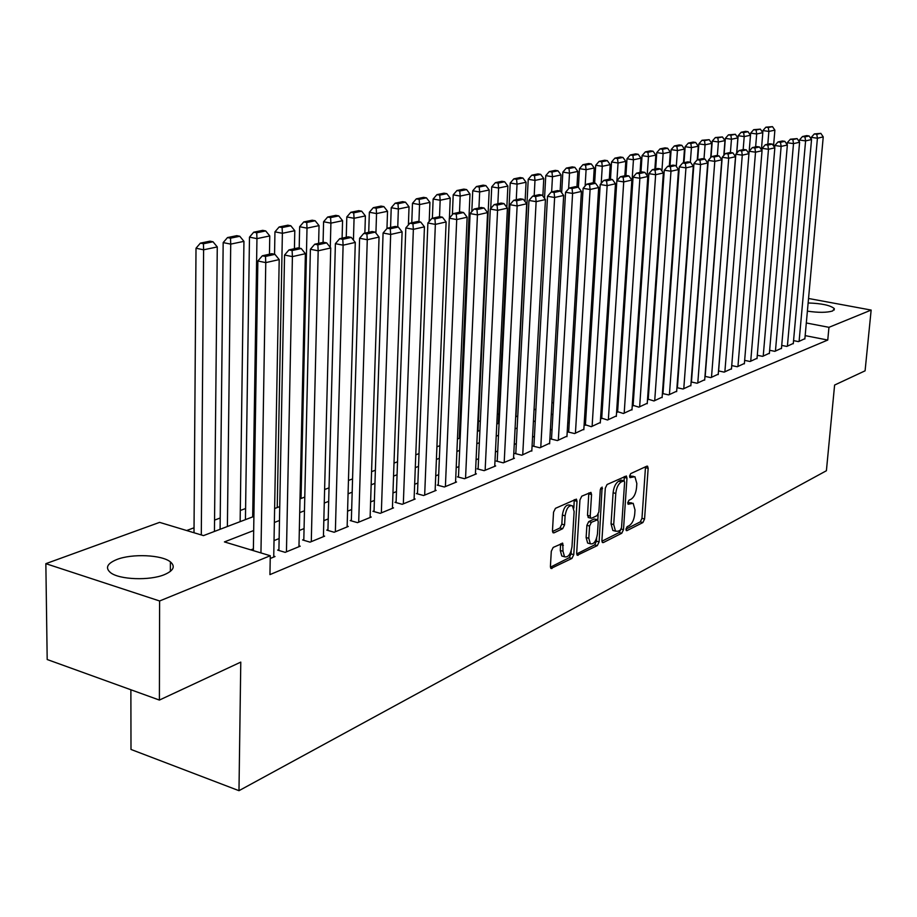 <?xml version="1.0" encoding="UTF-8"?>
<svg xmlns="http://www.w3.org/2000/svg" width="917" height="917" viewBox="0 0 917 917"><rect width="100%" height="100%" fill="white"/><g stroke="black" fill="none" stroke-linecap="round" stroke-linejoin="round"><path stroke-width="1.38" d="M625.921 529.224L626.861 530.668L642.886 522.564L644.571 519.011L648.159 468.312L647.562 466.18L646.863 466.168L630.758 473.596L629.543 476.106L629.968 477.597L634.931 476.725L636.834 483.511L636.536 487.787C635.859 493.438 634.037 497.255 631.034 499.238L628.936 500.246L627.721 502.768L628.134 504.224L633.177 503.295L635 509.932L634.713 514.173C634.037 519.79 632.214 523.618 629.222 525.647L627.125 526.702L625.921 529.224M116.883 559.496C132.082 553.455 161.908 554.796 170.402 561.892C175.605 566.397 173.611 570.638 164.418 574.638C149.792 580.839 119.313 579.727 110.544 572.655C104.985 567.91 107.094 563.531 116.883 559.496M808.129 302.965C821.77 303.435 830.504 305.315 834.321 308.628L832.647 310.966C826.859 312.708 818.445 312.766 807.384 311.138M553.192 547.426L551.289 551.277L550.418 566.408L550.991 568.471L571.921 558.442L573.767 554.659L577.022 501.29L576.403 499.123L555.461 508.327L553.547 512.167L552.481 530.645L553.089 532.777L554.04 532.834L562.683 528.685L564.563 524.879L565.101 515.801C566.374 508.339 568.838 505.003 572.472 505.794L574.122 511.56L571.99 546.761C570.672 554.304 568.185 557.639 564.528 556.768L562.992 551.22L562.751 543.254L553.192 547.426M808.53 298.483L871.15 310.072L865.086 370.823L834.608 385.048L826.4 470.742L238.982 790.683L240.781 662.108L159.398 700.072L159.615 600.979L45.85 563.668L159.604 522.369L203.494 535.608L253.906 516.42M871.15 310.072L828.957 327.323L806.307 322.979M253.688 530.53L224.424 541.913L270.274 555.736L269.942 574.615L827.753 340.047L828.957 327.323M270.274 555.736L159.615 600.979M601.907 540.491L602.458 542.543L603.306 542.577L621.76 533.247L623.491 529.636L626.976 478.124L626.368 475.992L607.077 484.508L605.3 488.176L601.907 540.491M597.322 545.604L577.24 555.255L576.667 553.203L579.945 499.937L581.779 496.177L590.938 492.383L591.557 494.55L590.204 516.065L590.8 518.174L591.648 518.22L597.07 515.606L598.87 511.915L600.291 489.644L602.114 487.087L599.11 541.901L597.322 545.604L594.663 544.881L576.678 553.937M793.549 340.631L798.512 341.617L804.874 338.671M781.731 345.411L786.797 346.42L793.308 343.417M769.65 350.283L774.831 351.337L781.479 348.265M757.293 355.28L762.6 356.358L769.397 353.217M744.661 360.37L750.095 361.493L757.041 358.272M737.944 366.479L755.528 152.188L749.143 151.248L731.732 365.585L737.291 366.743L744.398 363.453M718.504 370.915L724.201 372.119L731.479 368.749M704.978 376.371L710.813 377.621L718.252 374.17M691.12 381.953L697.103 383.249L704.714 379.718M676.929 387.673L683.062 389.014L690.856 385.392M662.406 393.519L668.688 394.906L676.677 391.204M648.239 399.204L653.97 400.958L662.143 397.153M633.12 405.371L638.874 407.148L647.253 403.251M617.622 411.676L623.411 413.498L631.996 409.509M601.724 418.152L607.547 420.009L616.35 415.917M585.424 424.789L591.282 426.692L600.314 422.485M568.7 431.598L567.852 431.941L574.592 433.546L583.854 429.225M551.541 438.59L550.67 438.934L557.456 440.573L566.97 436.137M533.923 445.765L533.029 446.12L539.872 447.794L549.638 443.232M515.824 453.124L514.907 453.502L521.807 455.21L531.837 450.522M497.243 460.701L496.292 461.079L503.25 462.833L514.448 458.236L513.543 458.019M478.135 468.472L477.161 468.874L484.165 470.662L495.684 465.939L494.756 465.71M458.489 476.473L457.491 476.886L464.552 478.72L476.393 473.86L475.442 473.619M438.28 484.703L437.26 485.116L444.378 486.996L456.551 481.998L455.577 481.746M417.499 493.174L416.444 493.598L423.62 495.524L436.148 490.377L435.139 490.114M396.098 501.886L395.009 502.321L402.242 504.304L415.149 499.008L414.106 498.722M374.056 510.861L372.944 511.308L380.234 513.337L393.519 507.88L392.442 507.582M351.36 520.099L350.202 520.569L357.55 522.644L371.236 517.028L370.136 516.718M327.954 529.636L326.761 530.118L334.166 532.25L348.288 526.45L347.142 526.129M303.825 539.46L302.599 539.953L310.061 542.142L324.618 536.17L323.437 535.826M278.928 549.592L277.656 550.108L285.176 552.355L300.203 546.188L298.976 545.833M827.753 340.047L805.16 335.622M663.621 384.636L663.025 384.876M648.846 390.55L648.124 390.837M633.716 396.603L632.845 396.958M618.207 402.815L617.187 403.228M602.297 409.188L601.128 409.658M585.986 415.71L584.645 416.249M569.251 422.416L567.738 423.012M552.068 429.294L550.383 429.97M534.439 436.354L532.559 437.1M516.328 443.599L514.254 444.436M497.713 451.049L495.432 451.966M478.594 458.706L476.083 459.715M458.924 466.581L456.196 467.681M438.704 474.674L435.724 475.866M417.888 483.007L414.656 484.302M396.465 491.592L392.957 492.991M374.4 500.418L370.606 501.943M351.67 509.52L347.566 511.159M328.229 518.907L323.816 520.673M304.066 528.582L299.32 530.485M279.135 538.554L274.034 540.606M253.401 548.859L250.857 549.879M663.002 393.198L662.406 393.439M273.747 556.16L275.008 556.539L270.228 558.499M498.825 413.888L497.278 414.473M480.37 420.788L478.422 421.522M460.621 428.17L459.669 428.526M245.596 508.511L240.288 510.494M220.218 517.99L214.555 520.111M194.037 527.779L186.667 530.53M130.879 689.767L130.993 749.453L238.982 790.683M159.398 700.072L47.191 659.518L45.85 563.668M274.619 508.545L279.742 506.597M300.008 498.882L304.776 497.071M324.607 489.529L329.043 487.844M348.449 480.451L352.564 478.892M371.568 471.659L375.374 470.215M394.001 463.119L397.519 461.79M415.768 454.843L419.023 453.606M436.916 446.797L439.896 445.662M457.445 438.991L460.185 437.948M477.402 431.391L479.912 430.44M496.808 424.009L499.1 423.138M515.675 416.834L517.761 416.043M534.038 409.842L535.918 409.131M551.908 403.044L553.604 402.403M569.308 396.431L570.821 395.857M586.261 389.977L587.602 389.473M602.778 383.696L603.948 383.249M618.872 377.575L619.892 377.185M634.564 371.603L635.435 371.27M649.878 365.78L650.6 365.505M664.802 360.094L665.398 359.877M664.63 370.628L664.034 370.858M649.844 376.383L649.11 376.669M634.69 382.274L633.819 382.618M619.158 388.327L618.138 388.716M603.237 394.516L602.056 394.975M586.891 400.878L585.562 401.394M570.133 407.4L568.632 407.985M552.94 414.094L551.243 414.748M535.276 420.96L533.396 421.694M517.131 428.021L515.056 428.824M498.493 435.277L496.212 436.16M479.339 442.728L476.829 443.702M459.635 450.396L456.907 451.451M439.381 458.271L436.4 459.44M418.53 466.386L415.286 467.647M397.061 474.742L393.553 476.106M374.95 483.339L371.156 484.818M352.174 492.211L348.07 493.805M328.687 501.347L324.263 503.066M304.467 510.769L299.71 512.614M279.479 520.489L274.366 522.484M631.733 502.929L628.134 502.55L630.77 503.227M633.521 476.37L629.945 475.992L632.592 476.645M625.933 529.12L640.284 521.888L641.969 518.346L645.511 466.787M624.099 480.772L624.305 476.565M601.907 541.225L619.124 532.559L620.74 529.785M620.328 530.118L621.543 527.584L624.603 482.308L624.179 480.817L621.394 481.838C618.322 483.809 616.453 487.672 615.777 493.438L613.702 524.581L615.502 531.161L618.081 531.252L620.328 530.118M623.858 480.737L620.992 480.13L623.652 480.795M614.413 530.874L612.854 530.462L611.054 523.882L613.106 492.773C613.782 487.007 615.662 483.144 618.734 481.173L620.992 480.13M588.634 517.612L587.51 515.365L588.829 492.933M598.159 514.403L597.815 519.893M596.646 538.084L596.451 541.19L599.11 541.901M588.806 538.268L590.33 543.781C593.815 544.538 596.188 541.271 597.448 533.969L598.228 521.83L597.643 519.733L591.385 522.323L589.574 526.049L588.806 538.268L586.123 537.545L587.648 543.059L589.092 543.449M597.127 519.595L594.124 518.999L596.807 519.698M586.123 537.545L586.891 525.338L588.703 521.624L594.124 518.999M594.663 544.881L596.451 541.19M563.405 556.459L561.812 556.011L560.276 550.475L560.608 543.792M570.959 505.405L569.744 505.095C566.098 504.293 563.646 507.628 562.362 515.09L565.101 515.801M552.515 531.516L559.955 527.963L561.834 524.157L562.362 515.09M573.847 508.133L574.271 499.65M550.429 567.176L569.228 557.696L571.073 553.925L571.268 550.636M767.816 144.187L768.882 131.418L774.888 130.157L773.547 145.941M768.286 127.509L772.492 126.649L765.89 127.176L768.286 127.509L768.882 131.418L762.91 130.569L762.738 132.575M774.888 130.157L772.492 126.649M765.89 127.176L762.91 130.569M799.097 341.376L817.425 138.226L811.281 137.367L811.144 138.96M804.851 339.015L823.237 136.92L817.425 138.226L816.772 134.272L820.841 133.366L814.319 133.928L816.772 134.272M811.281 137.367L814.319 133.928M820.841 133.366L823.237 136.92M755.619 146.88L756.685 133.974L762.818 132.678L761.397 149.78M756.089 130.019L760.388 129.137L753.682 129.687L756.089 130.019L756.685 133.974L750.668 133.114L749.189 151.19L750.484 135.269L744.214 136.576L738.151 135.716L736.752 153.173M762.818 132.678L760.388 129.137M753.682 129.687L750.668 133.114M743.16 149.631L744.214 136.576L743.618 132.587L748.02 131.681L745.59 131.337L741.188 132.243L743.618 132.587M750.484 135.269L748.02 131.681M741.188 132.243L738.151 135.716M730.413 152.497L731.457 139.246L737.876 137.905L736.649 153.299M730.872 135.212L735.365 134.283L728.43 134.856L730.872 135.212L731.457 139.246L725.347 138.375L724.04 155.179M737.876 137.905L735.365 134.283M728.43 134.856L725.347 138.375M717.358 155.661L718.412 141.986L724.98 140.61L723.822 155.431M717.839 137.894L722.436 136.942L715.375 137.539L717.839 137.894L718.412 141.986L712.257 141.092L711.03 157.22M724.98 140.61L722.436 136.942M715.375 137.539L712.257 141.092M787.394 346.179L805.596 140.897L799.406 140.014L799.257 141.768M793.274 343.76L811.545 139.556L805.596 140.897L804.954 136.885L809.115 135.968L806.651 135.613L802.478 136.541L804.954 136.885M799.406 140.014L802.478 136.541M809.115 135.968L811.545 139.556M775.438 351.085L793.503 143.625L787.267 142.731L787.107 144.634M781.444 348.62L799.59 142.25L793.503 143.625L792.861 139.567L797.125 138.616L790.362 139.212L792.861 139.567M787.267 142.731L790.362 139.212M797.125 138.616L799.59 142.25M763.219 356.105L781.135 146.411L774.854 145.505L774.682 147.58M769.363 353.584L787.359 145.012L781.135 146.411L780.493 142.307L784.86 141.344L782.35 140.977L777.983 141.952L780.493 142.307M774.854 145.505L777.983 141.952M784.86 141.344L787.359 145.012M750.725 361.229L768.48 149.265L762.142 148.348L761.958 150.594M757.006 358.65L774.842 147.832L768.48 149.265L767.85 145.104L772.309 144.118L769.776 143.763L765.317 144.748L767.85 145.104M762.142 148.348L765.317 144.748M772.309 144.118L774.842 147.832M704.004 158.905L705.07 144.783L711.787 143.373L710.698 157.598M704.497 140.633L709.196 139.671L702.009 140.278L704.497 140.633L705.07 144.783L698.869 143.866L697.688 159.673M711.787 143.373L709.196 139.671M702.009 140.278L698.869 143.866M744.363 363.843L762.05 150.72L755.528 152.188L754.897 147.981L759.471 146.972L756.915 146.594L752.341 147.603L754.897 147.981M749.143 151.248L752.341 147.603M759.471 146.972L762.05 150.72M690.341 162.229L691.418 147.637L698.284 146.204L697.275 159.787M690.845 143.453L695.659 142.456L693.16 142.089L688.346 143.075L690.845 143.453L691.418 147.637L685.159 146.709L684.002 162.699M698.284 146.204L695.659 142.456M688.346 143.075L685.159 146.709M724.866 371.843L742.277 155.168L735.835 154.216L718.619 370.938M731.445 369.15L748.948 153.666L742.277 155.168L741.647 150.915L746.323 149.884L743.756 149.505L739.068 150.537L741.647 150.915M735.835 154.216L739.068 150.537M746.323 149.884L748.948 153.666M676.299 166.435L677.434 150.56L684.472 149.093L683.474 162.813M676.872 146.319L681.801 145.31L679.279 144.932L674.35 145.952L676.872 146.319L677.434 150.56L671.129 149.62L669.995 165.794M684.472 149.093L681.801 145.31M674.35 145.952L671.129 149.62M711.489 377.345L728.706 158.24L722.206 157.265L705.184 376.417M718.217 374.583L735.526 156.692L728.706 158.24L728.075 153.918L732.866 152.864L730.276 152.474L725.485 153.54L728.075 153.918M722.206 157.265L725.485 153.54M732.866 152.864L735.526 156.692M661.914 170.952L663.117 153.563L670.327 152.05L669.341 165.931M662.567 149.265L667.61 148.233L665.077 147.855L660.022 148.886L662.567 149.265L663.117 153.563L656.767 152.6L655.644 168.957M670.327 152.05L667.61 148.233M660.022 148.886L656.767 152.6M697.791 382.962L714.79 161.369L708.256 160.383L691.441 382.034M704.68 380.131L721.794 159.787L714.79 161.369L714.183 157.002L719.077 155.913L716.475 155.523L711.558 156.612L714.183 157.002M708.256 160.383L711.558 156.612M719.077 155.913L721.794 159.787M647.173 175.605L648.468 156.635L655.838 155.088L654.876 169.129M647.906 152.279L653.076 151.213L650.531 150.835L645.35 151.89L647.906 152.279L648.468 156.635L642.06 155.661L640.949 172.201M655.838 155.088L653.076 151.213M645.35 151.89L642.06 155.661M683.773 388.716L700.554 164.579L693.951 163.57L677.376 387.765M690.833 385.828L707.718 162.962L700.554 164.579L699.935 160.154L704.967 159.042L702.33 158.652L697.298 159.764L699.935 160.154M693.951 163.57L697.298 159.764M704.967 159.042L707.718 162.962M619.124 377.472L633.441 159.776L640.994 158.194L640.055 172.396M632.902 155.374L638.198 154.285L635.619 153.884L630.323 154.973L632.902 155.374L633.441 159.776L626.987 158.779L625.91 175.525M640.994 158.194L638.198 154.285M630.323 154.973L626.987 158.779M669.421 394.608L685.95 167.88L679.302 166.848L662.968 393.645M676.643 391.651L693.298 166.218L685.95 167.88L685.343 163.398L690.49 162.252L687.842 161.85L682.684 162.985L685.343 163.398M679.302 166.848L682.684 162.985M690.49 162.252L693.298 166.218M616.923 180.718L618.047 162.997L625.795 161.381L624.867 175.755M617.519 158.538L622.941 157.426L620.351 157.025L614.917 158.137L617.519 158.538L618.047 162.997L611.547 161.988L610.47 179.239M625.795 161.381L622.941 157.426M614.917 158.137L611.547 161.988M654.715 400.649L670.98 171.25L664.275 170.207L648.204 399.674M662.108 397.611L678.511 169.553L670.98 171.25L670.384 166.711L675.657 165.541L672.986 165.129L667.702 166.298L670.384 166.711M664.275 170.207L667.702 166.298M675.657 165.541L678.511 169.553M601.22 183.354L602.274 166.309L610.218 164.647L609.301 179.182M601.747 161.782L607.306 160.635L604.693 160.234L599.122 161.369L601.747 161.782L602.274 166.309L595.718 165.278L594.64 183.136M610.218 164.647L607.306 160.635M599.122 161.369L595.718 165.278M639.642 406.839L655.632 174.711L648.869 173.645L633.085 405.841M647.219 403.721L663.358 172.969L655.632 174.711L655.036 170.103L660.458 168.911L657.753 168.487L652.331 169.691L655.036 170.103M648.869 173.645L652.331 169.691M660.458 168.911L663.358 172.969M624.19 413.177L639.883 178.265L633.062 177.176L617.588 412.169M631.962 409.991L647.803 176.477L639.883 178.265L639.298 173.6L644.857 172.362L642.141 171.938L636.57 173.164L639.298 173.6M633.062 177.176L636.57 173.164M644.857 172.362L647.803 176.477M608.349 419.688L623.72 181.91L616.843 180.798L601.69 418.656M616.316 416.41L631.859 180.076L623.72 181.91L623.147 177.176L628.856 175.915L626.105 175.479L620.396 176.74L623.147 177.176M616.843 180.798L620.396 176.74M628.856 175.915L631.859 180.076M585.126 186.036L586.089 169.691L594.239 167.994L593.333 182.93M585.573 165.106L591.282 163.937L588.645 163.524L582.937 164.693L585.573 165.106L586.089 169.691L579.487 168.648L578.398 187.343M594.239 167.994L591.282 163.937M582.937 164.693L579.487 168.648M568.609 188.764L569.503 173.175L577.848 171.422L576.942 186.919M568.987 168.522L574.844 167.318L572.185 166.894L566.328 168.098L568.987 168.522L569.503 173.175L562.843 172.098L561.674 192.742M577.848 171.422L574.844 167.318M566.328 168.098L562.843 172.098M551.633 191.917L552.47 176.74L561.044 174.941L560.138 191.023M551.977 172.029L557.983 170.791L555.301 170.356L549.283 171.594L551.977 172.029L552.47 176.74L545.764 175.64L544.526 198.336M561.044 174.941L557.983 170.791M549.283 171.594L545.764 175.64M592.107 426.359L607.134 185.647L600.199 184.512L585.39 425.305M600.28 423.001L615.479 183.767L607.134 185.647L606.573 180.844L612.43 179.549L609.656 179.102L603.799 180.397L606.573 180.844M600.199 184.512L603.799 180.397M612.43 179.549L615.479 183.767M534.175 195.768L534.989 180.397L543.781 178.551L542.841 196.066M534.508 175.617L540.675 174.356L537.97 173.909L531.803 175.181L534.508 175.617L534.989 180.397L528.226 179.285L515.939 416.731M543.781 178.551L540.675 174.356M531.803 175.181L528.226 179.285M575.429 433.202L590.101 189.487L583.109 188.329L568.678 432.136M583.82 429.752L598.675 187.549L590.101 189.487L589.551 184.626L595.557 183.285L592.772 182.838L586.754 184.168L589.551 184.626M583.109 188.329L586.754 184.168M595.557 183.285L598.675 187.549M516.26 199.723L517.039 184.157L526.071 182.265L525.074 201.625M516.569 179.308L522.896 178.013L520.18 177.554L513.841 178.861L516.569 179.308L517.039 184.157L510.219 183.022L498.355 423.425M526.071 182.265L522.896 178.013M513.841 178.861L510.219 183.022M558.327 440.217L572.598 193.43L565.56 192.261L551.507 439.14M566.935 436.687L581.412 191.447L572.598 193.43L572.059 188.501L578.237 187.125L575.429 186.667L569.239 188.031L572.059 188.501M565.56 192.261L569.239 188.031M578.237 187.125L581.412 191.447M497.851 203.792L498.607 188.019L507.88 186.071L506.837 207.368M498.149 183.102L504.648 181.761L501.908 181.302L495.398 182.643L498.149 183.102L498.607 188.019L491.73 186.85L490.721 208.572M507.88 186.071L504.648 181.761M495.398 182.643L491.73 186.85M540.766 447.427L554.625 197.487L547.518 196.284L533.889 446.338M549.604 443.805L563.668 195.447L554.625 197.487L554.097 192.478L560.436 191.068L557.605 190.598L551.255 191.997L554.097 192.478M547.518 196.284L551.255 191.997M560.436 191.068L563.668 195.447M478.938 207.964L479.66 191.985L489.197 189.991L477.963 431.185M479.213 186.999L485.907 185.624L483.144 185.154L476.45 186.529L479.213 186.999L479.66 191.985L472.736 190.793L471.819 211.598M489.197 189.991L485.907 185.624M476.45 186.529L472.736 190.793M522.724 454.843L536.136 201.66L528.971 200.433L515.801 453.72M531.803 451.107L545.443 199.562L536.136 201.66L535.62 196.57L542.142 195.126L539.288 194.645L532.754 196.089L535.62 196.57M528.971 200.433L532.754 196.089M542.142 195.126L545.443 199.562M459.497 212.263L460.185 196.066L469.997 194.014L459.245 438.303M459.761 191L466.627 189.59L463.842 189.108L456.964 190.518L459.761 191L460.185 196.066L453.204 194.851L452.379 214.681M469.997 194.014L466.627 189.59M456.964 190.518L453.204 194.851M504.19 462.443L517.131 205.947L509.898 204.686L497.209 461.308M513.52 458.615L526.702 203.78L517.131 205.947L516.626 200.777L523.332 199.298L520.455 198.806L513.738 200.284L516.626 200.777M509.898 204.686L513.738 200.284M523.332 199.298L526.702 203.78M439.507 216.676L440.171 200.25L450.247 198.141L449.422 218.086M439.747 195.115L446.82 193.659L444.011 193.178L436.939 194.633L439.747 195.115L440.171 200.25L433.133 199.023L432.377 218.246M450.247 198.141L446.82 193.659M436.939 194.633L433.133 199.023M485.139 470.272L497.564 210.348L490.286 209.076L478.101 469.114M494.722 466.329L507.422 208.136L497.564 210.348L497.083 205.11L503.983 203.585L501.083 203.081L494.171 204.606L497.083 205.11M490.286 209.076L494.171 204.606M503.983 203.585L507.422 208.136M418.931 221.708L419.562 204.571L429.935 202.393L429.202 221.49M419.172 199.356L426.439 197.854L423.608 197.361L416.329 198.851L419.172 199.356L419.562 204.571L412.478 203.31L411.767 222.797M429.935 202.393L426.439 197.854M416.329 198.851L412.478 203.31M465.549 478.307L477.436 214.887L470.089 213.581L458.466 477.138M475.407 474.261L487.58 212.606L477.436 214.887L476.966 209.569L484.073 207.999L481.138 207.483L474.032 209.053L476.966 209.569M470.089 213.581L474.032 209.053M484.073 207.999L487.58 212.606M397.749 226.912L398.368 209.007L409.039 206.772L408.397 224.974M397.989 203.712L405.474 202.176L402.62 201.66L395.135 203.196L397.989 203.712L398.368 209.007L391.227 207.712L390.562 227.473M409.039 206.772L405.474 202.176M395.135 203.196L391.227 207.712M375.924 233.101L376.543 213.581L387.536 211.277L386.963 228.516M376.188 208.205L383.891 206.612L381.013 206.096L373.299 207.678L376.188 208.205L376.543 213.581L369.345 212.263L368.726 232.299M387.536 211.277L383.891 206.612M373.299 207.678L369.345 212.263M353.446 240.116L354.065 218.292L365.39 215.919L364.874 233.147M353.721 212.824L361.665 211.185L358.765 210.658L350.821 212.285L353.721 212.824L354.065 218.292L346.809 216.939L346.248 237.262M365.39 215.919L361.665 211.185M350.821 212.285L346.809 216.939M445.398 486.583L456.712 219.564L449.307 218.223L438.257 485.38M455.543 482.411L467.154 217.214L456.712 219.564L456.253 214.154L463.578 212.538L460.621 212.01L453.296 213.627L456.253 214.154M449.307 218.223L453.296 213.627M463.578 212.538L467.154 217.214M424.674 495.088L435.357 224.378L427.884 223.003L417.464 493.873M435.117 490.801L446.12 221.96L435.357 224.378L434.922 218.888L442.464 217.214L439.484 216.676L431.941 218.338L434.922 218.888M427.884 223.003L431.941 218.338M442.464 217.214L446.12 221.96M403.331 503.857L413.361 229.342L405.818 227.932L396.075 502.619M414.083 499.444L424.445 226.843L413.361 229.342L412.937 223.759L420.708 222.04L417.705 221.49L409.922 223.198L412.937 223.759M405.818 227.932L409.922 223.198M420.708 222.04L424.445 226.843M330.28 247.395L330.899 223.14L342.568 220.699L342.098 238.179M330.578 217.581L338.763 215.896L335.84 215.357L327.656 217.031L330.578 217.581L330.899 223.14L323.586 221.754L323.082 242.375M342.568 220.699L338.763 215.896M327.656 217.031L323.586 221.754M381.346 512.878L390.665 234.454L383.077 233.021L374.033 511.617M392.419 508.327L402.105 231.875L390.665 234.454L390.275 228.78L398.287 227.003L395.261 226.442L387.238 228.207L390.275 228.78M383.077 233.021L387.238 228.207M398.287 227.003L402.105 231.875M301.04 498.493L307.012 228.138L319.047 225.616L318.623 243.36M306.725 222.499L315.161 220.756L312.216 220.206L303.779 221.937L306.725 222.499L307.012 228.138L299.641 226.728L299.194 248.117M319.047 225.616L315.161 220.756M303.779 221.937L299.641 226.728M358.696 522.174L367.27 239.738L359.602 238.26L351.337 520.89M370.113 517.497L379.053 237.079L367.27 239.738L366.892 233.961L375.156 232.127L372.107 231.554L363.831 233.376L366.892 233.961M359.602 238.26L363.831 233.376M375.156 232.127L379.053 237.079M277.232 507.548L282.379 233.296L294.793 230.706L294.426 248.702M282.115 227.554L290.815 225.765L287.858 225.192L279.146 226.98L282.115 227.554L282.379 233.296L274.951 231.852L274.55 254.273M294.793 230.706L290.815 225.765M279.146 226.98L274.951 231.852M335.358 531.757L343.107 245.183L335.393 243.67L327.931 530.45M347.119 526.931L355.28 242.432L343.107 245.183L342.763 239.314L351.303 237.423L348.219 236.827L339.68 238.707L342.763 239.314M335.393 243.67L339.68 238.707M351.303 237.423L355.28 242.432M252.691 516.89L256.955 238.626L269.77 235.944L269.46 254.215M256.726 232.78L265.701 230.935L262.72 230.35L253.734 232.196L256.726 232.78L256.955 238.626L249.481 237.136L245.435 519.652M269.77 235.944L265.701 230.935M253.734 232.196L249.481 237.136M311.287 541.638L318.176 250.8L310.382 249.252L303.802 540.308M323.414 536.663L330.739 247.968L318.176 250.8L317.855 244.828L326.658 242.879L323.563 242.271L314.737 244.22L317.855 244.828M310.382 249.252L314.737 244.22M326.658 242.879L330.739 247.968M227.393 526.507L230.717 244.117L243.945 241.354L240.139 521.658M230.511 238.179L239.784 236.265L236.769 235.669L227.496 237.572L230.511 238.179L230.717 244.117L223.175 242.592L220.091 529.292M243.945 241.354L239.784 236.265M227.496 237.572L223.175 242.592M286.448 551.839L292.408 256.611L284.557 255.029L278.906 550.487M298.965 546.704L305.395 253.688L292.408 256.611L292.11 250.536L301.223 248.518L298.082 247.888L288.97 249.905L292.11 250.536M284.557 255.029L288.97 249.905M301.223 248.518L305.395 253.688M201.293 534.943L203.608 249.802L217.272 246.937L214.44 531.436M203.425 243.75L213.008 241.779L209.982 241.16L200.387 243.131L203.425 243.75L203.608 249.802L196.009 248.232L194.003 532.743M217.272 246.937L213.008 241.779M200.387 243.131L196.009 248.232M260.955 552.928L265.77 262.617L257.86 260.99L253.367 550.636M273.725 557.066L279.204 259.591L265.77 262.617L265.506 256.428L274.928 254.341L271.764 253.7L262.342 255.786L265.506 256.428M257.86 260.99L262.342 255.786M274.928 254.341L279.204 259.591M626.151 530.485L626.861 530.668M629.807 477.448L630.483 477.619M627.973 504.063L628.661 504.247M645.534 467.67L648.159 468.312M641.969 518.346L644.571 519.011M640.284 521.888L642.886 522.564M624.328 477.47L626.976 478.124M621.187 529.029L623.491 529.636M619.124 532.559L621.76 533.247M602.228 542.291L603.306 542.577M618.734 481.173L621.394 481.838M613.106 492.773L615.777 493.438M611.054 523.882L613.702 524.581M576.999 554.98L578.146 555.301M588.863 493.862L591.557 494.55M587.51 515.365L590.204 516.065M600.681 488.131L602.549 488.601M588.703 521.624L591.385 522.323M586.891 525.338L589.574 526.049M560.619 544.606L563.347 545.34M560.276 550.475L562.992 551.22M561.834 524.157L564.563 524.879M559.955 527.963L562.683 528.685M552.859 532.513L554.04 532.834M574.306 500.579L577.022 501.29M571.073 553.925L573.767 554.659M569.228 557.696L571.921 558.442M550.75 568.196L551.965 568.529M170.402 561.892L170.367 571.394M834.321 308.628L834.183 310.026M612.854 530.462L615.502 531.161M588.106 517.475L590.8 518.174M587.648 543.059L590.33 543.781M562.167 543.093L562.751 543.254M561.812 556.011L564.528 556.768"/></g></svg>
